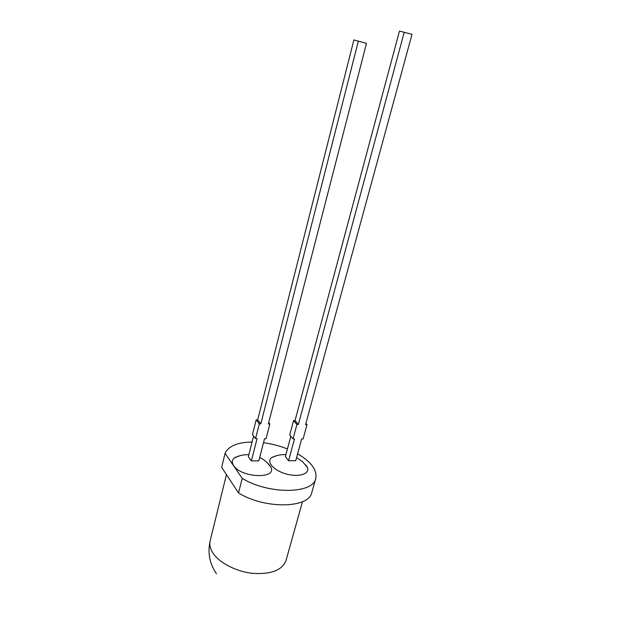 <?xml version="1.0" encoding="UTF-8"?>
<svg xmlns="http://www.w3.org/2000/svg" width="621" height="621" viewBox="0 0 621 621"><rect width="100%" height="100%" fill="white"/><g stroke="black" fill="none" stroke-linecap="round" stroke-linejoin="round"><path stroke-width="0.93" d="M288.586 460.751L295.728 460.712L301.651 438.985L303.079 439L306.999 424.663L305.563 424.632L412.01 34.357L399.474 31.05L295.029 420.603L298.367 424.516L296.916 424.492L293.034 438.915L294.478 438.923L288.586 460.751L285.373 456.637L290.838 436.245M404.209 32.292L298.367 424.516M366.491 43.346L353.885 39.946L366.491 43.346L268.342 424.003L269.84 424.034L266.052 438.69L264.562 438.674L258.833 460.883L251.381 460.914L248.369 456.714L253.609 436.012M353.885 39.946L257.692 419.889L260.82 423.879L358.317 41.281M277.013 455.55L271.781 457.522C265.904 461.605 273.55 470.555 286.328 473.994C299.066 477.572 310.283 473.792 307.333 467.287L305.951 465.036M242.213 478.387C268.761 494.65 313.186 494.021 315.74 478.512L311.789 492.484C309.111 508.382 264.856 509.367 238.534 492.927L242.213 478.387L225.074 453.252C228.551 446.057 237.564 442.307 252.087 442.005M315.74 478.512C317.315 470.066 311.276 461.83 297.606 453.819M287.43 448.96C279.706 445.901 271.734 443.821 263.514 442.726M266.813 462.303L270.872 467.07C277.432 479.249 241.196 478.03 233.612 465.548C231.625 462.459 231.912 459.897 234.474 457.848L240.148 455.643M238.534 492.927L221.65 467.326L225.074 453.252M235.801 457.203L235.165 457.374M295.029 420.603L293.593 420.58L289.751 434.925L293.034 438.915M251.381 460.914L257.063 438.612L255.557 438.605L259.306 423.856L260.82 423.879M255.557 438.605L252.483 434.521L256.186 419.866L257.692 419.889M259.306 423.856L256.186 419.866M269.84 424.034L268.699 422.614M306.999 424.663L305.905 423.398M296.916 424.492L293.593 420.58M226.44 474.591L210.185 540.65C209.331 544.105 209.968 547.769 212.103 551.642C217.754 561.881 234.878 571.289 252.048 573.284C270.702 574.619 282.012 570.42 285.97 560.678L302.489 501.69M210.185 540.65C207.476 552.659 209.556 563.697 216.442 573.765M307.333 467.287L302.567 461.706L296.574 457.607M285.893 454.688C280.94 454.393 276.236 455.34 271.781 457.522M270.872 467.07C268 462.878 264.282 459.672 259.718 457.452M248.874 454.704C243.805 454.494 239.007 455.535 234.474 457.848"/></g></svg>

